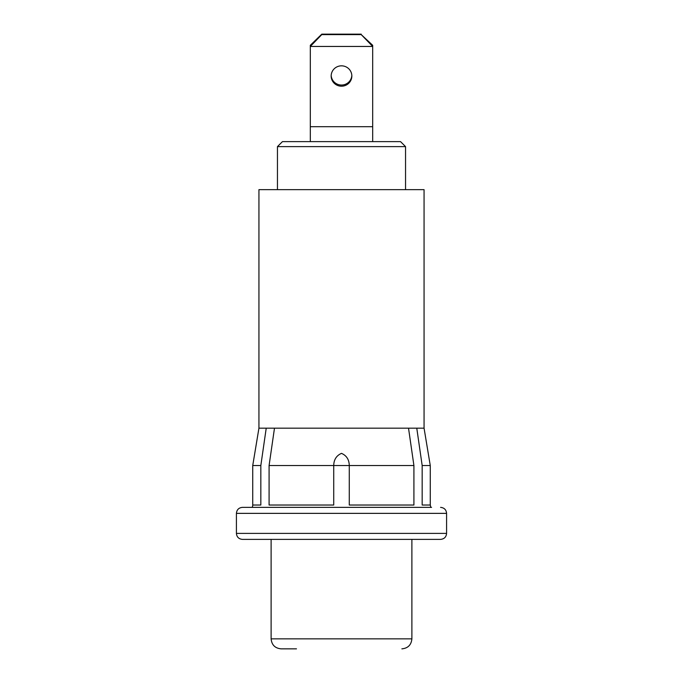 <?xml version="1.0" encoding="UTF-8"?>
<svg xmlns="http://www.w3.org/2000/svg" width="683" height="683" viewBox="0 0 683 683"><rect width="100%" height="100%" fill="white"/><g stroke="black" fill="none" stroke-linecap="round" stroke-linejoin="round"><path stroke-width="1.02" d="M296.482 648.85L281.123 648.85C275.044 648.261 271.706 644.923 271.117 638.844L411.883 638.844C411.294 644.923 407.956 648.261 401.877 648.85M236.42 533.389C236.745 537 238.743 538.998 242.422 539.391L440.578 539.391C444.257 538.998 446.255 537 446.58 533.389L236.42 533.389L236.42 513.368C236.779 509.723 238.777 507.725 242.422 507.367L431.571 507.367M269.776 539.391L440.578 539.391M416.775 428.173L424.066 428.173L424.066 189.652L258.934 189.652L258.934 428.173L416.775 428.173L422.171 465.533L430.264 465.533L424.066 428.173M252.155 507.367A5.003 5.003 0 0 0 252.736 505.027L252.736 465.533L260.829 465.533L266.225 428.173M252.736 505.027L260.829 505.027L260.829 465.533M430.845 507.367L430.264 505.027L422.171 505.027L422.171 465.533M413.915 465.533L413.915 505.027L349.278 505.027L349.278 465.533L333.722 465.533L333.722 505.027L269.085 505.027L269.085 465.533L333.722 465.533C333.867 459.616 336.463 455.561 341.483 453.367C346.529 455.527 349.124 459.582 349.278 465.533L413.915 465.533L408.519 428.173M269.085 465.533L274.481 428.173M361.213 34.15L321.787 34.15L310.313 45.291L310.313 126.688L372.687 126.688L372.687 141.62L372.687 46.453L310.313 46.453L321.787 34.594L361.213 34.594L372.687 46.453L372.687 45.291L361.213 34.594M351.839 76.018A10.339 10.185 0 0 1 341.5 86.203A10.339 10.185 0 0 1 331.161 76.018A10.339 10.185 0 0 1 341.5 65.833A10.339 10.185 0 0 1 351.839 76.018M351.822 75.437A10.339 10.185 0 0 1 341.5 85.042A10.339 10.185 0 0 1 331.178 75.437M310.313 126.688L310.313 141.62M321.787 34.15L321.787 34.594M277.452 146.623L282.455 141.62L400.545 141.62L405.548 146.623L277.452 146.623L277.452 189.652M236.42 513.368L446.58 513.368C446.255 509.757 444.257 507.759 440.578 507.367M411.883 539.391L411.883 638.844M271.117 539.391L271.117 638.844M446.58 533.389L446.58 513.368M258.934 428.173L252.736 465.533M430.264 505.027L430.264 465.533M405.548 146.623L405.548 189.652"/></g></svg>
